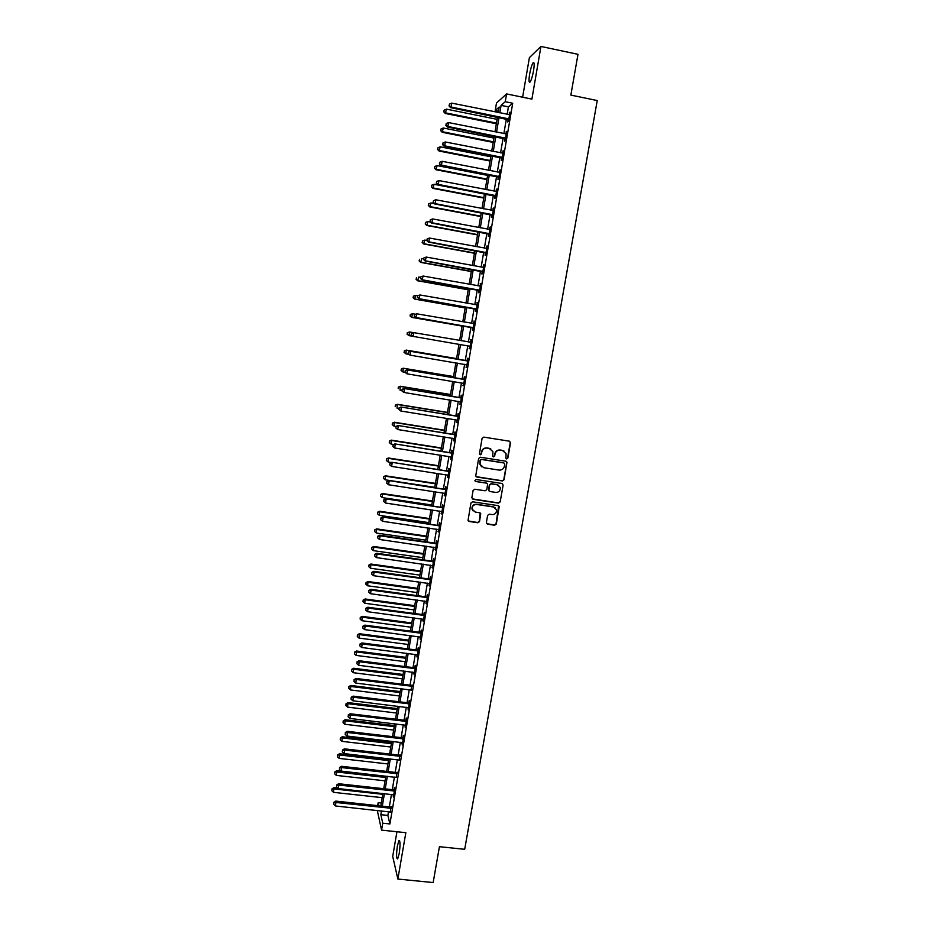 <?xml version="1.0" encoding="UTF-8"?>
<svg xmlns="http://www.w3.org/2000/svg" width="929" height="929" viewBox="0 0 929 929"><rect width="100%" height="100%" fill="white"/><g stroke="black" fill="none" stroke-linecap="round" stroke-linejoin="round"><path stroke-width="1.39" d="M506.688 458.949L507.849 458.102L510.52 442.843L509.347 441.182L483.777 437.118L482.093 438.337L479.457 453.654L480.281 454.815L481.454 453.967L481.791 451.982C482.546 449.23 484.334 447.941 487.144 448.092L489.281 448.428L492.916 451.645L492.707 456.185L493.508 456.882L494.669 456.034L495.018 454.06C495.772 451.308 497.561 450.019 500.359 450.17L502.484 450.507L506.073 453.619L505.899 458.264L506.688 458.949M506.189 458.717L507.571 457.927L510.242 442.692L509.661 441.263M479.759 454.56L481.199 453.793L481.791 451.982M492.997 456.638L494.414 455.86L495.018 454.06M399.215 853.53C400.364 844.867 400.283 840.548 398.947 840.548L397.391 845.947C396.23 854.541 396.323 858.872 397.658 858.919L399.215 853.53M533.56 70.639C534.512 64.31 534.326 61.732 533.025 62.893C531.771 64.949 530.633 68.711 529.623 74.192C528.671 80.486 528.845 83.064 530.145 81.915C531.4 79.894 532.538 76.143 533.56 70.639M486.366 522.562L487.539 524.188L494.658 525.233L496.318 524.026L499.221 506.63L498.083 505.631L472.606 501.811L470.933 503.019L468.042 520.414L469.203 521.483L477.854 522.76L479.515 521.552L480.746 513.772L479.596 512.727L475.3 512.088L472.211 509.243C472.037 506.131 473.511 504.54 476.623 504.459L493.404 506.967L496.434 509.673C496.701 512.843 495.238 514.48 492.068 514.585L489.281 514.167L487.62 515.386L486.366 522.562M388.519 811.679L387.881 815.43L389.901 823.965L382.748 823.21L381.575 830.131L377.29 810.471M498.478 111.19L495.227 110.528L496.481 103.061L506.572 93.922L531.899 99.113L540.945 46.45L577.989 54.323L570.859 95.095L597.242 100.553L464.697 849.303L439.429 846.691L433.158 882.55L397.867 879.055L405.834 832.686L381.575 830.131M506.572 93.922L505.248 101.714L501.079 105.383L499.814 112.862M389.901 823.965L512.715 103.235L505.248 101.714M502.403 480.955L504.064 479.747L506.979 462.177L505.852 461.214L480.305 457.219L478.632 458.438L475.729 475.996L476.879 477.041L502.403 480.955L503.797 479.55L506.746 462.688L506.247 461.33M503.123 485.101L500.185 501.927L498.525 503.135L473.035 499.303L471.862 497.665L473.105 490.442L474.777 489.223L485.135 490.791L486.808 489.583L487.609 484.172L486.471 483.15L475.671 481.501L474.87 480.757L476.02 479.492L501.962 483.463L503.123 485.101L500.185 501.927M396.938 831.745L392.712 856.445L397.867 879.055M540.945 46.45L529.391 57.621L522.621 97.208M512.715 103.235L508.418 106.87L507.141 114.348M506.375 118.9L503.866 133.637M503.1 138.119L500.592 152.867M499.848 157.268L497.329 172.039M496.597 176.371L494.077 191.153M493.357 195.415L490.837 210.209M490.129 214.402L487.609 229.208M486.901 233.33L484.381 248.148M483.695 252.2L481.176 267.029M480.49 271.013L477.97 285.853M477.309 289.778L474.777 304.619M474.127 308.474L471.595 323.338M470.945 327.124L468.425 342M467.786 345.716L465.266 360.545M464.628 364.307L462.119 379.044M461.469 382.853L458.984 397.473M458.322 401.328L455.86 415.855M455.198 419.757L452.737 434.18M452.063 438.128L449.624 452.458M448.951 456.441L446.535 470.678M445.85 474.696L443.435 488.84M442.75 492.904L440.358 506.955M439.661 511.066L437.292 525.013M436.584 529.158L434.226 543.024M433.506 547.204L431.172 560.977M430.452 565.204L428.13 578.872M427.398 583.145L425.087 596.72M424.356 601.028L422.068 614.51M421.325 618.865L419.049 632.254M418.294 636.655L416.029 649.952M415.286 654.388L413.033 667.591M412.279 672.062L410.037 685.184M409.271 689.69L407.053 702.719M406.287 707.271L404.08 720.207M403.302 724.794L401.119 737.649M400.329 742.271L398.158 755.033M397.368 759.701L395.208 772.371M394.407 777.074L392.27 789.662M391.457 794.4L389.332 806.895M508.163 119.458L507.733 121.954L508.442 121.397L510.021 112.13L508.964 114.708M504.888 138.665L504.459 141.162L505.167 140.662L506.735 131.419L505.678 133.997M501.625 157.814L501.207 160.311L501.892 159.869L503.46 150.661L502.415 153.215M498.374 176.916L497.956 179.39L498.629 179.007L500.197 169.833L499.152 172.388M495.134 195.949L494.716 198.423L495.378 198.098L496.945 188.947L495.889 191.49M491.905 214.936L491.487 217.398L492.138 217.131L493.694 208.003L492.649 210.546M488.677 233.853L488.259 236.314L488.909 236.094L490.454 227.001L489.42 229.533M485.472 252.723L485.054 255.173L485.693 255.01L487.237 245.941L486.192 248.473M482.267 271.535L481.849 273.974L482.476 273.869L484.021 264.823L482.975 267.343M479.074 290.278L478.656 292.716L479.271 292.67L480.816 283.647L479.77 286.167L480.409 286.027M475.892 308.974L475.474 311.412L476.078 311.412L477.611 302.424L476.577 304.933M472.722 327.623L472.304 330.039L472.896 330.097L474.429 321.132L473.418 323.524M469.551 346.203L469.726 348.735L471.247 339.793L470.248 342.127M466.393 364.737L466.567 367.315L468.077 358.397L467.496 358.257L467.09 360.673M463.257 383.212L463.408 385.825L464.918 376.942L464.349 376.756L463.943 379.16M460.122 401.63L460.261 404.301L461.771 395.44L461.214 395.197L460.807 397.589M456.987 420.047L457.126 422.707L458.636 413.881L458.078 413.579L457.672 415.971M453.851 438.418L454.002 441.066L455.5 432.264L454.966 431.904L454.56 434.284M450.739 456.72L450.89 459.367L452.377 450.588L451.854 450.182L451.448 452.562M447.627 474.986L447.778 477.611L449.264 468.866L448.753 468.402L448.347 470.771M444.526 493.183L444.677 495.807L446.164 487.086L445.653 486.575L445.258 488.933M441.438 511.333L441.589 513.946L443.075 505.248L442.576 504.691L442.169 507.037M438.36 529.425L438.511 532.038L439.986 523.364L439.498 522.748L439.092 525.094M435.283 547.471L435.434 550.073L436.909 541.421L436.433 540.759L436.026 543.093M432.229 565.459L432.38 568.049L433.843 559.421L433.367 558.712L432.972 561.046M429.175 583.4L429.326 585.978L430.789 577.373L430.324 576.619L429.93 578.941M426.121 601.284L426.283 603.85L427.735 595.28L427.282 594.467L426.887 596.79M423.09 619.109L423.241 621.675L424.704 613.128L424.251 612.269L423.856 614.58M420.059 636.888L420.222 639.442L421.673 630.919L421.232 630.013L420.837 632.312M417.04 654.62L417.202 657.163L418.642 648.663L418.224 647.71L417.829 650.01M414.032 672.294L414.195 674.837L415.635 666.36L415.217 665.35L414.822 667.637M411.036 689.922L411.837 685.23M408.04 707.492L408.203 710.011L409.631 701.592L409.236 700.489L408.853 702.765M405.056 725.015L405.218 727.523L406.647 719.127L406.263 717.978L405.868 720.242M402.083 742.492L402.245 744.988L403.674 736.616L403.291 735.42L402.907 737.684M399.122 759.91L399.946 755.068M396.16 777.283L396.997 772.394M393.211 794.597L393.373 797.082L394.79 788.779L394.43 787.432L394.047 789.685M390.273 811.876L391.121 806.918M377.673 805.629L378.173 802.668L378.858 805.757M381.296 803.004L378.173 802.668M381.482 810.924L380.844 814.675L382.748 823.21M499.036 117.414L496.539 132.173M495.784 136.656L493.276 151.427M492.533 155.84L490.024 170.611M489.281 174.954L486.784 189.748M486.053 194.022L483.544 208.828M482.836 213.031L480.316 227.849M479.619 231.971L477.111 246.8M476.414 250.865L473.906 265.706M473.221 269.7L470.713 284.553M470.039 288.478L467.519 303.342M466.869 307.209L464.349 322.084M463.71 325.87L461.179 340.757M460.552 344.485L458.032 359.326M457.393 363.1L454.896 377.836M454.246 381.656L451.773 396.3M451.111 400.155L448.649 414.694M447.987 418.596L445.537 433.042M444.875 436.99L442.436 451.331M441.763 455.315L439.347 469.575M438.662 473.604L436.258 487.76M435.573 491.824L433.193 505.887M432.496 509.998L430.127 523.968M429.419 528.113L427.073 541.99M426.365 546.182L424.03 559.966M423.31 564.193L420.988 577.884M420.268 582.158L417.957 595.744M417.226 600.064L414.938 613.558M414.206 617.913L411.93 631.325M411.187 635.715L408.923 649.034M408.179 653.47L405.938 666.685M405.172 671.168L402.954 684.301M402.187 688.819L399.969 701.859M399.203 706.412L397.008 719.36M396.23 723.958L394.047 736.813M393.257 741.447L391.097 754.22M390.308 758.888L388.159 771.569M387.358 776.284L385.221 788.872M384.42 793.621L382.295 806.128M498.258 112.548L499.187 107.044L495.227 110.528M380.797 805.966L382.922 793.459M383.723 788.709L385.86 776.121M386.65 771.407L388.798 758.714M389.599 754.046L391.759 741.272M392.537 736.639L394.72 723.772M395.499 719.174L397.693 706.226M398.471 701.674L400.678 688.633M401.444 684.104L403.662 670.982M404.429 666.499L406.658 653.273M407.413 648.837L409.666 635.517M410.421 631.128L412.685 617.715M413.428 613.361L415.716 599.855M416.447 595.535L418.747 581.949M419.467 577.664L421.789 563.984M422.509 559.746L424.843 545.962M425.552 541.77L427.897 527.893M428.606 523.747L430.975 509.777M431.671 505.666L434.052 491.592M434.737 487.528L437.141 473.372M437.814 469.342L440.23 455.082M440.903 451.099L443.342 436.746M444.004 432.798L446.454 418.352M447.116 414.45L449.578 399.9M450.228 396.044L452.713 381.401M453.364 377.58L455.86 362.833M456.499 359.07L459.007 344.218M459.646 340.49L462.166 325.603M462.805 321.817L465.324 306.93M465.975 303.075L468.495 288.211M469.168 284.274L471.677 269.422M472.362 265.427L474.87 250.586M475.555 246.522L478.075 231.693M478.772 227.559L481.28 212.729M481.988 208.537L484.497 193.72M485.228 189.458L487.737 174.652M488.468 170.309L490.976 155.526M491.72 151.113L494.216 136.342M494.983 131.86L497.479 117.1M508.418 106.87L501.079 105.383M387.881 815.43L380.844 814.675M509.301 112.723L509.905 112.839M498.757 485.402L496.934 484.578L500.22 487.446C500.522 490.651 499.07 492.312 495.865 492.428L489.955 491.522L488.817 490.5L489.618 485.101L491.29 483.881L497.201 484.787M506.026 131.953L506.63 132.069M502.763 151.125L503.355 151.241M499.512 170.239L500.104 170.355M496.272 189.295L496.864 189.411M493.032 208.293L493.624 208.41M489.804 227.245L490.396 227.35M486.587 246.127L487.179 246.231M483.382 264.951L483.974 265.067M480.188 283.728L480.781 283.833M477.007 302.448L477.587 302.552M473.825 321.109L474.417 321.202M470.655 339.712L471.247 339.805M469.145 348.619L469.726 348.723M465.986 367.141L466.579 367.245M462.839 385.616L463.432 385.709M459.704 404.022L460.296 404.115M456.58 422.381L457.173 422.474M453.468 440.683L454.049 440.776M450.356 458.938L450.948 459.031M447.267 477.134L447.848 477.216M444.178 495.273L444.759 495.366M441.089 513.365L441.67 513.447M438.023 531.4L438.604 531.481M434.958 549.387L435.538 549.469M431.904 567.317L432.484 567.398M428.861 585.189L429.442 585.27M425.83 603.014L426.411 603.095M422.8 620.793L423.38 620.862M416.773 656.176L417.353 656.257M413.777 673.804L414.357 673.873M401.862 743.769L402.443 743.839M503.948 451.006L502.484 450.507M494.751 453.886C495.517 451.146 497.294 449.857 500.092 450.008L502.217 450.344M490.837 448.986L489.281 448.428M481.547 451.819C482.302 449.067 484.09 447.778 486.889 447.929L489.026 448.266M476.101 476.647L502.136 480.757M504.761 464.128L503.948 462.979L481.524 459.483L480.351 460.331L480.072 464.395L483.754 467.717L499.07 470.086C501.857 470.237 503.634 468.948 504.401 466.207L504.761 464.128M481.64 466.799L479.828 464.221L480.107 460.157L481.28 459.309L503.669 462.793M472.176 498.838L498.258 502.914L499.918 501.706M486.215 482.941L475.671 481.501M489.165 491.116L488.538 489.676L489.362 484.892L491.035 483.684L496.934 484.578M502.856 484.903L502.438 483.626M495.157 507.733L493.404 506.967M473.116 510.938L471.978 509.011C471.804 505.91 473.267 504.319 476.38 504.238L493.136 506.746M468.286 520.937L477.611 522.516L479.271 521.308L480.223 512.994M486.645 523.677L494.402 524.99L496.051 523.782L498.641 505.84M497.096 119.342L446.443 109.134L445.305 113.477L496.353 123.743M443.946 111.561L444.201 110.052L443.748 111.794L445.815 112.908L496.469 123.092M444.201 110.052L446.443 109.134M445.305 113.477L443.748 111.794M508.871 118.889L451.111 107.032L451.761 103.131L509.591 114.65M508.709 119.818L450.565 107.636L451.111 107.032L449.195 105.651L449.45 104.094L449.195 105.651M448.974 105.894L450.565 107.636M451.761 103.131L449.45 104.094M493.926 138.073L443.319 128.005L442.192 132.29L493.194 142.404M440.834 130.42L441.078 128.91L440.636 130.629L442.692 131.779L493.299 141.812M441.078 128.91L443.319 128.005M442.192 132.29L440.636 130.629M490.767 156.757L440.207 146.828L439.092 151.044L490.047 161.019M437.733 149.221L437.977 147.723L437.536 149.406L439.591 150.579L490.129 160.485M437.977 147.723L440.207 146.828M439.092 151.044L437.536 149.406M487.609 175.384L437.106 165.594L436.003 169.74L486.901 179.576M434.633 167.963L434.888 166.465L434.447 168.126L436.491 169.333L486.982 179.1M434.888 166.465L437.106 165.594M436.003 169.74L434.447 168.126M505.585 138.154L447.894 126.46L448.544 122.582L506.305 133.927M505.434 139.036L447.36 127.006L447.894 126.46L445.978 125.078L446.234 123.522L445.978 125.078M445.769 125.299L447.36 127.006M448.544 122.582L446.234 123.522M502.322 157.373L444.689 145.841L445.328 141.974L503.03 153.157M502.183 158.185L444.167 146.329L444.689 145.841L442.773 144.448L443.028 142.892L442.773 144.448M442.564 144.634L444.167 146.329M445.328 141.974L443.028 142.892M499.059 176.522L441.484 165.153L442.123 161.298L499.767 172.318M498.931 177.276L440.973 165.583L441.484 165.153L439.58 163.748L439.835 162.203L439.58 163.748M439.371 163.922L440.973 165.583M442.123 161.298L439.835 162.203M484.462 193.952L434.017 184.302L432.926 188.378L483.765 198.074M431.555 186.659L431.799 185.161L431.358 186.799L433.402 188.03L483.835 197.656M431.799 185.161L434.017 184.302M432.926 188.378L431.358 186.799M495.807 195.613L438.302 184.418L438.941 180.574L496.516 191.42M495.68 196.309L437.803 184.79L438.302 184.418L436.398 183.001L436.653 181.469L436.398 183.001M436.189 183.152L437.803 184.79M438.941 180.574L436.653 181.469M434.284 203.579L430.94 202.952L429.86 206.97L480.641 216.527M428.478 205.286L428.722 203.799L428.292 205.414L430.324 206.679L480.699 216.155M428.722 203.799L430.94 202.952M429.86 206.97L428.292 205.414M430.475 222.031L427.863 221.543L426.794 225.503L477.529 234.921M425.412 223.866L425.656 222.391L425.227 223.97L427.247 225.259L477.576 234.607M425.656 222.391L427.863 221.543M426.794 225.503L425.227 223.97M426.713 240.437L424.797 240.088L423.74 243.979L474.417 253.257M422.347 242.399L422.59 240.913L422.172 242.469L424.181 243.793L474.464 253.002M422.59 240.913L424.797 240.088M423.74 243.979L422.172 242.469M423.659 258.924L421.743 258.576L420.698 262.408L471.317 271.547M419.304 260.863L419.548 259.388L419.13 260.921L421.127 262.268L471.351 271.338M420.698 262.408L419.13 260.921M420.616 277.353L418.7 277.016L417.667 280.779L468.228 289.778M416.262 279.281L416.506 277.806L416.087 279.315L418.085 280.697L468.262 289.627M417.667 280.779L416.087 279.315M492.556 214.657L435.12 203.614L435.759 199.781L493.276 210.477M492.451 215.284L434.633 203.927L433.216 202.197L433.471 200.664L433.216 202.197M433.019 202.325L434.633 203.927M435.759 199.781L433.471 200.664M489.328 233.632L431.95 222.751L432.589 218.93L490.036 229.463M489.235 234.213L431.474 223.018L430.057 221.323L430.301 219.801L430.057 221.323M429.86 221.427L431.474 223.018M432.589 218.93L430.301 219.801M486.111 252.549L428.792 241.842L429.419 238.033L486.819 248.403M486.018 253.071L428.315 242.039L426.899 240.402L427.154 238.881L426.899 240.402M426.713 240.483L428.315 242.039M429.419 238.033L427.154 238.881M423.821 257.96L423.566 259.481L423.821 257.96L426.272 257.066L483.219 267.343M424.007 257.902L426.272 257.066L425.18 261.014L482.813 271.883M482.894 271.419L425.645 260.863L423.752 259.423M423.566 259.481L425.18 261.014M420.686 276.9L420.442 278.41L420.686 276.9L423.125 276.041L480.398 286.097M420.872 276.865L423.125 276.041L422.045 279.919L479.619 290.626M479.689 290.22L422.498 279.838L420.616 278.375M420.442 278.41L422.045 279.919M417.667 295.747L415.658 295.387L414.636 299.092L465.15 307.963M413.231 297.64L413.475 296.177L413.068 297.652L415.054 299.057L465.174 307.859M413.3 296.188L415.658 295.387L413.475 296.177M414.636 299.092L413.068 297.652M417.562 295.782L417.318 297.292L417.562 295.782L419.989 294.969L477.192 304.863M417.736 295.77L419.989 294.969L418.921 298.778L476.438 309.322M476.496 308.974L419.374 298.743L417.493 297.28M476.414 304.909L477.216 304.735M417.318 297.292L418.921 298.778M415.46 314.211L412.627 313.712L411.617 317.358L462.085 326.091M410.212 315.941L410.444 314.49L410.049 315.941L412.023 317.37L462.085 326.044M410.281 314.478L412.627 313.712L410.444 314.49M411.617 317.358L410.049 315.941M414.45 314.617L414.206 316.115L414.45 314.617L416.866 313.828L474.011 323.571M414.624 314.617L416.866 313.828L415.809 317.579L473.267 327.96M473.314 327.67L416.25 317.59L414.369 316.127M473.082 323.594L474.045 323.385M414.206 316.115L415.809 317.579M413.242 332.605L409.608 331.99L409.004 335.636L412.65 336.252M407.274 332.721L409.608 331.99L407.274 332.721L407.192 334.196L407.436 332.745M407.192 334.196L409.004 335.636L407.041 334.173M411.35 333.383L411.268 334.916L411.35 333.383L413.335 332.57L470.84 342.22M411.512 333.418L413.753 332.64L413.138 336.391L411.094 334.881M470.144 346.308L413.138 336.391L411.268 334.916M469.621 342.197L470.875 341.988M470.097 346.552L468.971 345.925M456.58 358.594L406.205 350.094L405.996 353.844L408.841 354.321M456.569 358.64L406.6 350.21L404.278 350.895L404.185 352.405L404.429 350.941M404.185 352.405L405.996 353.844L404.034 352.358M404.278 350.895L406.205 350.094M466.904 360.882L410.235 351.267L467.67 360.812M408.412 352.149L410.653 351.383L410.026 355.133L408.005 353.589L408.412 352.149L408.005 353.589M466.973 364.9L410.026 355.133L408.168 353.647M466.335 360.731L467.717 360.533M466.939 365.074L466.103 364.563M410.235 351.267L408.249 352.103M453.526 376.57L403.221 368.209L403 371.995L405.009 372.332M453.515 376.675L403.604 368.372L401.282 369.034L401.189 370.543L401.433 369.103M401.189 370.543L403 371.995L401.038 370.485M401.282 369.034L403.221 368.209M463.745 379.415L407.146 369.905L464.512 379.357M405.323 370.834L407.552 370.079L406.937 373.818L404.916 372.25L405.323 370.834L404.916 372.25M463.815 383.422L406.937 373.818L405.079 372.32M463.188 379.218L464.57 379.009M407.146 369.905L405.16 370.764M450.495 394.5L400.236 386.267L400.004 390.099L401.909 390.412M450.472 394.651L400.608 386.487L398.297 387.114L398.204 388.647L398.448 387.196M398.297 387.114L400.236 386.267M460.598 397.902L404.069 388.496L461.365 397.844M402.245 389.448L404.463 388.717L403.848 392.444L401.839 390.842L402.245 389.448L401.839 390.842M460.668 401.897L403.848 392.444L402.002 390.946M460.052 397.647L461.434 397.449M404.069 388.496L402.083 389.356M447.464 412.383L397.252 404.278L397.031 408.145L398.924 408.458M447.43 412.581L397.624 404.545L395.324 405.137L395.231 406.681L395.464 405.241M395.324 405.137L397.252 404.278M444.445 430.208L394.291 422.231L394.047 426.144L395.951 426.446M444.399 430.464L394.651 422.556L392.352 423.113L392.259 424.669L392.491 423.241M394.047 426.144L392.259 424.669M392.352 423.113L394.291 422.231M441.438 447.975L391.33 440.137L391.086 444.085L393.652 444.492M441.38 448.289L391.678 440.509L389.402 441.031L389.297 442.61L389.53 441.182M391.086 444.085L389.297 442.61M389.402 441.031L391.33 440.137M438.43 465.708L388.38 457.985L388.136 461.98L391.411 462.491M438.372 466.056L388.717 458.403L386.452 458.903L386.348 460.494L386.58 459.065M388.136 461.98L386.348 460.494M386.452 458.903L388.38 457.985M435.446 483.382L385.442 475.787L385.187 479.817L434.772 487.319M435.376 483.777L385.767 476.263L383.503 476.716L383.398 478.33L383.631 476.902M385.187 479.817L383.398 478.33M383.503 476.716L385.442 475.787M432.461 500.998L382.504 493.543L382.237 497.607L431.776 504.981M432.38 501.451L382.829 494.054L380.576 494.483L380.46 496.109L380.704 494.692M382.237 497.607L380.46 496.109M380.576 494.483L382.504 493.543M429.477 518.568L379.589 511.24L379.311 515.351L428.803 522.597M429.395 519.079L379.903 511.809L377.65 512.193L377.534 513.842L377.766 512.425M379.311 515.351L377.534 513.842M377.65 512.193L379.589 511.24M426.516 536.091L376.675 528.891L376.384 533.037L425.819 540.155M426.423 536.648L376.977 529.507L374.735 529.867L374.619 531.516L374.851 530.111M376.384 533.037L374.619 531.516M374.735 529.867L376.675 528.891M423.554 553.568L373.76 546.484L373.47 550.665L422.858 557.667M423.45 554.172L374.062 547.146L371.821 547.471L371.705 549.155L371.937 547.738M373.47 550.665L371.705 549.155M371.821 547.471L373.76 546.484M420.605 570.987L370.868 564.031L370.566 568.258L419.896 575.132M420.489 571.637L371.147 564.739L368.929 565.041L368.813 566.725L369.034 565.32M370.566 568.258L368.813 566.725M368.929 565.041L370.868 564.031M417.655 588.359L367.977 581.531L367.675 585.793L416.947 592.539M417.539 589.056L368.256 582.286L366.038 582.553L365.91 584.26L366.142 582.855M367.675 585.793L365.91 584.26M366.038 582.553L367.977 581.531M414.729 605.685L365.085 598.973L364.783 603.269L414.009 609.9M414.601 606.428L365.364 599.786L363.158 600.018L363.03 601.737L363.262 600.331M364.783 603.269L363.03 601.737M363.158 600.018L365.085 598.973M411.802 622.964L362.217 616.368L361.904 620.711L411.082 627.214M411.663 623.754L362.473 617.228L360.278 617.425L360.15 619.155L360.382 617.773M361.904 620.711L360.15 619.155M360.278 617.425L362.217 616.368M408.876 640.186L359.349 633.717L359.024 638.095L408.156 644.471M408.737 641.022L359.604 634.623L357.41 634.786L357.282 636.539L357.514 635.146M359.024 638.095L357.282 636.539M357.41 634.786L359.349 633.717M405.973 657.36L356.492 651.02L356.167 655.421L405.241 661.692M405.822 658.255L356.736 651.961L354.553 652.1L354.425 653.865L354.646 652.483M356.167 655.421L354.425 653.865M354.553 652.1L356.492 651.02M403.07 674.489L353.647 668.265L353.31 672.712L402.327 678.855M402.907 675.429L353.879 669.263L351.708 669.368L351.568 671.144L351.801 669.763M353.31 672.712L351.568 671.144M351.708 669.368L353.647 668.265M400.178 691.571L350.802 685.463L350.454 689.945L399.435 695.972M400.016 692.558L351.023 686.508L348.863 686.577L348.723 688.377L348.956 686.995M350.454 689.945L348.723 688.377M348.863 686.577L350.802 685.463M397.287 708.595L347.969 702.614L347.62 707.132L396.544 713.042M397.113 709.628L348.189 703.706L346.029 703.752L345.89 705.552L346.111 704.182M347.62 707.132L345.89 705.552M346.029 703.752L347.969 702.614M457.463 416.331L401.003 407.018L458.229 416.273M399.168 408.017L401.398 407.308L400.782 411.013L398.773 409.387L399.168 408.017L398.773 409.387M457.196 420.129L400.782 411.013L398.924 409.503M456.917 416.029L458.299 415.82M401.003 407.018L399.017 407.912M454.339 434.714L397.949 425.494L455.094 434.644M396.102 426.539L395.859 428.014L396.102 426.539L398.32 425.83L397.717 429.535L454.409 438.674M453.805 434.354L455.175 434.145M397.949 425.494L395.963 426.399M395.859 428.014L397.717 429.535M451.215 453.038L394.895 443.911L451.97 452.969M393.06 444.991L392.816 446.466L393.06 444.991L395.266 444.306L394.651 447.987L451.285 456.987M450.693 452.62L452.075 452.411M394.895 443.911L392.909 444.84M392.816 446.466L394.651 447.987M448.103 471.305L391.852 462.282L448.858 471.235M390.006 463.397L389.762 464.86L390.006 463.397L392.212 462.723L391.608 466.393L448.184 475.242M447.592 470.84L448.962 470.631M391.852 462.282L389.866 463.223M389.762 464.86L391.608 466.393M445.003 489.513L388.821 480.583L445.757 489.444M386.975 481.745L386.731 483.208L386.975 481.745L389.17 481.083L388.566 484.752L445.084 493.438M444.503 489.002L445.874 488.782M388.821 480.583L386.836 481.547M386.731 483.208L388.566 484.752M441.914 507.675L385.802 498.838L442.668 507.606M383.944 500.034L383.712 501.497L383.944 500.034L386.139 499.384L385.535 503.042L441.995 511.589M441.414 507.106L442.796 506.897M385.802 498.838L383.816 499.814M383.712 501.497L385.535 503.042M438.836 525.791L382.794 517.047L439.591 525.709M380.936 518.277L380.693 519.729L380.936 518.277L383.12 517.639L382.516 521.285L438.906 529.681M438.349 525.164L439.719 524.943M382.794 517.047L380.797 518.034M380.693 519.729L382.516 521.285M435.759 543.837L435.283 543.175L379.787 535.185L380.112 535.836L436.514 543.767M377.929 536.463L377.685 537.914L377.929 536.463L380.112 535.836L379.508 539.47L435.84 547.727M435.283 543.175L436.653 542.942M379.787 535.185L377.801 536.196M377.685 537.914L379.508 539.47M432.693 561.836L432.229 561.116L376.791 553.278L377.104 553.986L433.448 561.766M374.921 554.59L374.689 556.041L374.921 554.59L377.104 553.986L376.5 557.609L432.775 565.715M432.229 561.116L433.599 560.895M376.791 553.278L374.805 554.311M374.689 556.041L376.5 557.609M429.639 579.789L429.175 579.022L373.806 571.323L374.108 572.078L430.394 579.708M371.937 572.67L371.693 574.11L371.937 572.67L374.108 572.078L373.504 575.69L429.721 583.644M429.175 579.022L430.545 578.79M373.806 571.323L371.821 572.369M371.693 574.11L373.504 575.69M426.597 597.684L426.144 596.859L370.822 589.311L371.124 590.112L427.34 597.602M368.952 590.693L368.72 592.133L368.952 590.693L371.124 590.112L370.52 593.712L426.678 601.527M426.144 596.859L427.503 596.639M370.822 589.311L368.836 590.368M368.72 592.133L370.52 593.712M423.554 615.521L423.113 614.661L367.861 607.241L368.139 608.1L424.309 615.439M365.98 608.658L365.747 610.098L365.98 608.658L368.139 608.1L367.547 611.688L423.636 619.353M423.113 614.661L424.483 614.429M367.861 607.241L365.863 608.321M365.747 610.098L367.547 611.688M420.523 633.311L420.094 632.394L364.9 625.124L365.178 626.03L421.278 633.23M363.018 626.576L362.774 628.016L363.018 626.576L365.178 626.03L364.586 629.607L420.605 637.131M420.094 632.394L421.452 632.161M364.9 625.124L362.902 626.216M362.774 628.016L364.586 629.607M417.504 651.055L417.086 650.091L361.95 642.949L362.217 643.902L418.259 650.974M360.057 644.447L359.825 645.876L360.057 644.447L362.217 643.902L361.625 647.478L417.597 654.864M417.086 650.091L418.445 649.847M361.95 642.949L359.953 644.064M359.825 645.876L361.625 647.478M414.497 668.741L414.079 667.73L359 660.728L359.256 661.738L415.24 668.659M357.119 662.261L356.875 663.678L357.119 662.261L359.256 661.738L358.675 665.292L414.578 672.538M414.079 667.73L415.437 667.486M359 660.728L357.015 661.854M356.875 663.678L358.675 665.292M411.489 686.38L411.094 685.312L356.062 678.46L356.318 679.505L412.244 686.287M354.181 680.016L353.937 681.433L354.181 680.016L356.318 679.505L355.726 683.059L411.582 690.154M411.094 685.312L412.441 685.068M356.062 678.46L354.077 679.598M353.937 681.433L355.726 683.059M408.505 703.961L408.098 702.847L353.136 696.135L353.38 697.226L409.248 703.868M351.243 697.725L351.011 699.142L351.243 697.725L353.38 697.226L352.799 700.768L408.586 707.735M408.098 702.847L409.457 702.603M353.136 696.135L351.15 697.284M351.011 699.142L352.799 700.768M405.508 721.496L405.125 720.335L350.221 713.751L350.454 714.9L406.263 721.403M348.329 715.388L348.096 716.793L348.329 715.388L350.454 714.9L349.873 718.431L405.601 725.247M405.125 720.335L406.484 720.091M350.221 713.751L348.236 714.924M348.096 716.793L349.873 718.431M394.419 725.584L345.135 719.72L344.787 724.272L393.652 730.066M394.233 726.664L345.356 720.846L343.207 720.869L343.056 722.681L343.289 721.322M344.787 724.272L343.056 722.681M343.207 720.869L345.135 719.72M402.536 738.973L402.164 737.765L347.318 731.32L347.539 732.516L403.279 738.88M345.414 732.993L345.182 734.398L345.414 732.993L347.539 732.516L346.958 736.035L402.629 742.724M402.164 737.765L403.511 737.521M347.318 731.32L345.321 732.516M345.182 734.398L346.958 736.035M391.55 742.515L342.325 736.767L341.965 741.365L390.784 747.032M391.353 743.641L342.522 737.951L340.386 737.928L340.246 739.774L340.467 738.404M341.965 741.365L340.246 739.774M340.386 737.928L342.325 736.767M399.575 756.403L399.203 755.149L344.415 748.844L344.636 750.086L400.318 756.311M342.511 750.551L342.278 751.944L342.511 750.551L344.636 750.086L344.055 753.593L399.667 760.143M399.203 755.149L400.55 754.905M344.415 748.844L342.429 750.051M342.278 751.944L344.055 753.593M388.682 759.411L339.515 753.779L339.143 758.401L387.916 763.963M388.485 760.572L339.712 754.998L337.575 754.952L337.424 756.81L337.657 755.44M339.143 758.401L337.424 756.81M337.575 754.952L339.515 753.779M396.613 773.787L396.253 772.487L341.524 766.309L341.733 767.598L397.357 773.694M339.619 768.051L339.387 769.444L339.619 768.051L341.733 767.598L341.152 771.093L396.706 777.503M396.253 772.487L397.6 772.231M341.524 766.309L339.538 767.528M339.387 769.444L341.152 771.093M385.837 776.249L336.716 770.733L336.344 775.401L385.059 780.836M385.628 777.468L336.902 771.999L334.777 771.929L334.626 773.787L334.846 772.44M336.344 775.401L334.626 773.787M334.777 771.929L336.716 770.733M393.664 791.113L393.315 789.766L338.644 783.728L338.841 785.063L394.407 791.02M336.728 785.504L336.495 786.898L336.728 785.504L338.841 785.063L338.261 788.558L393.757 794.829M393.315 789.766L394.662 789.522M338.644 783.728L336.646 784.97M336.495 786.898L338.261 788.558M337.738 788.071L333.917 787.641L333.534 792.344L382.202 797.663M382.771 794.307L334.103 788.953L331.978 788.849L331.827 790.73L332.048 789.383M333.534 792.344L331.827 790.73M331.978 788.849L333.917 787.641M390.714 808.404L390.377 807.011L335.764 801.088L335.95 802.482L391.457 808.311M333.848 802.9L333.616 804.293L333.848 802.9L335.95 802.482L335.381 805.954L390.819 812.097M390.377 807.011L391.724 806.755M335.764 801.088L333.778 802.342M333.616 804.293L335.381 805.954M508.697 118.773L507.989 119.342M508.163 118.552L507.455 119.121M505.411 138.038L504.714 138.549M504.877 137.817L504.18 138.328M502.148 157.256L501.451 157.709M501.614 157.036L500.917 157.489M498.885 176.405L498.199 176.8M498.35 176.185L497.677 176.58M495.633 195.496L494.96 195.833M495.099 195.287L494.437 195.624M492.393 214.541L491.731 214.82M491.859 214.32L491.197 214.611M489.153 233.516L488.515 233.748M488.619 233.307L487.98 233.527M485.937 252.444L485.298 252.607M485.402 252.235L484.764 252.398M482.72 271.303L482.093 271.419M482.186 271.094L481.57 271.21M479.515 290.115L478.899 290.173M478.992 289.906L478.377 289.964M476.322 308.869L475.718 308.869M475.799 308.66L475.195 308.672M473.14 327.565L472.547 327.507M472.617 327.356L472.013 327.31M473.813 323.617L473.221 323.571M469.969 346.203L469.377 346.099M470.643 342.267L470.051 342.174M467.473 360.858L466.892 360.719M439.394 525.756L438.906 525.14M436.316 543.813L435.84 543.14M433.251 561.813L432.786 561.093M430.197 579.754L429.732 578.988M427.143 597.649L426.701 596.836M424.112 615.497L423.67 614.626M421.081 633.288L420.651 632.37M418.062 651.02L417.632 650.056M415.042 668.706L414.636 667.696M412.046 686.345L411.64 685.277M409.05 703.927L408.655 702.812M406.066 721.45L405.683 720.3M403.093 738.938L402.71 737.731M400.12 756.369L399.749 755.114M397.159 773.741L396.799 772.452M394.21 791.078L393.861 789.731M391.272 808.358L390.923 806.964M398.947 840.548L399.609 840.617M533.025 62.893L534.036 63.114"/></g></svg>
